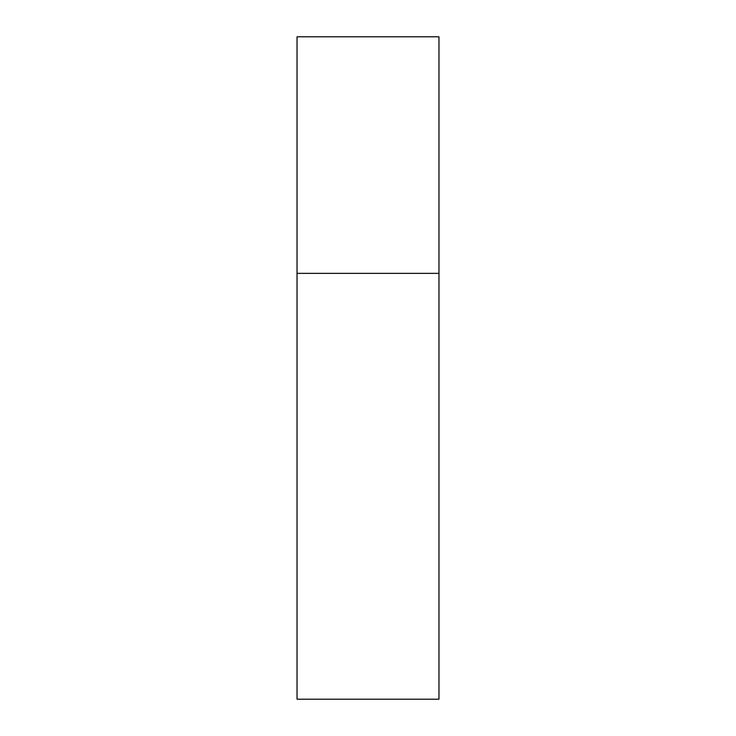<?xml version="1.0" encoding="UTF-8"?>
<svg xmlns="http://www.w3.org/2000/svg" width="736" height="736" viewBox="0 0 736 736"><rect width="100%" height="100%" fill="white"/><g stroke="black" fill="none" stroke-linecap="round" stroke-linejoin="round"><path stroke-width="1.1" d="M297.031 273.369L438.969 273.369L438.969 36.8L297.031 36.8L297.031 699.2L438.969 699.2L438.969 273.369L297.031 273.369"/></g></svg>
